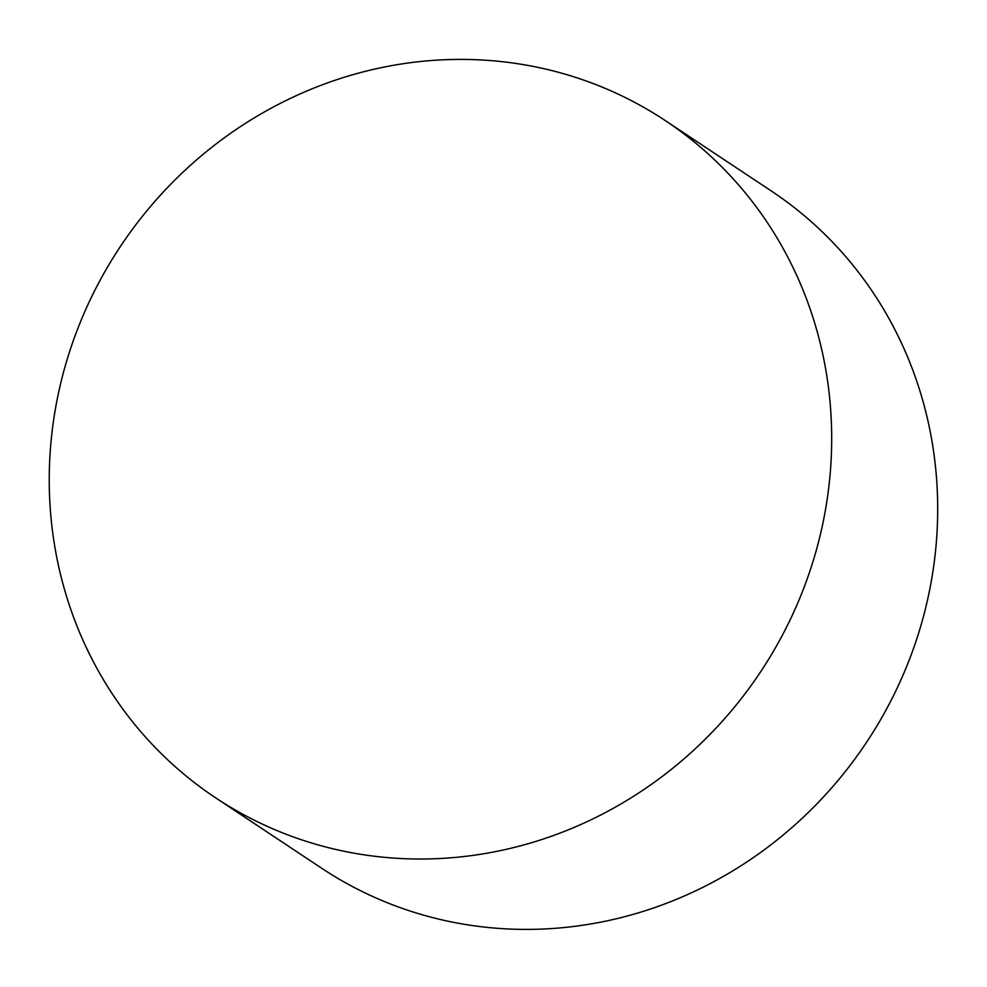 <?xml version="1.0" encoding="UTF-8"?>
<svg xmlns="http://www.w3.org/2000/svg" width="987" height="987" viewBox="0 0 987 987"><rect width="100%" height="100%" fill="white"/><g stroke="black" fill="none" stroke-linecap="round" stroke-linejoin="round"><path stroke-width="1.48" d="M215.635 797.829L321.639 868.215A406.459 384.313 -56.4 0 0 915.529 642.623A406.459 384.313 -56.4 0 0 771.303 190.984L665.3 120.599A406.459 384.313 -56.4 0 0 120.303 246.627A406.459 384.313 -56.4 0 0 215.635 797.829A406.459 384.313 -56.4 0 0 809.525 572.238A406.459 384.313 -56.4 0 0 665.3 120.599"/></g></svg>
